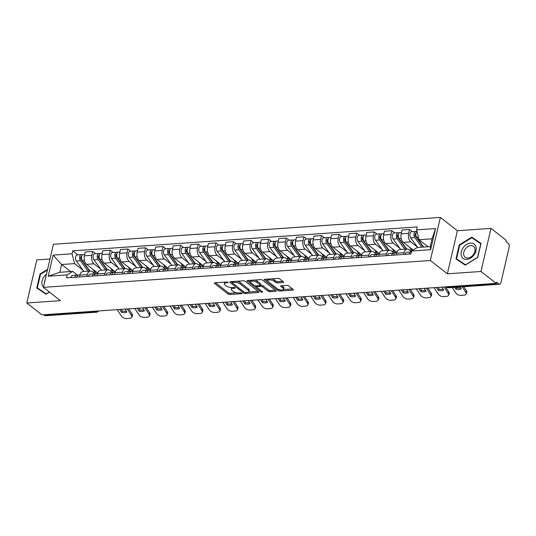 <?xml version="1.0" encoding="UTF-8"?>
<svg xmlns="http://www.w3.org/2000/svg" width="536" height="536" viewBox="0 0 536 536"><rect width="100%" height="100%" fill="white"/><g stroke="black" fill="none" stroke-linecap="round" stroke-linejoin="round"><path stroke-width="0.8" d="M227.954 282.325A0.958 0.362 -166.9 0 0 226.654 281.97L214.889 282.787A1.367 0.516 -166.9 0 0 214.306 283.062A1.367 0.516 -166.9 0 0 214.534 283.45L228.014 293.996A1.367 0.516 -166.9 0 0 229.87 294.505L241.636 293.688A0.958 0.362 -166.9 0 0 242.044 293.494A0.958 0.362 -166.9 0 0 241.89 293.226A0.958 0.362 -166.9 0 0 240.59 292.87L239.063 292.971A4.375 1.655 -166.9 0 1 233.126 291.343L232.001 290.465A4.375 1.655 -166.9 0 1 231.284 289.226A4.375 1.655 -166.9 0 1 233.147 288.341L234.674 288.241A0.958 0.362 -166.9 0 0 235.076 288.046A0.958 0.362 -166.9 0 0 234.922 287.772A0.958 0.362 -166.9 0 0 233.622 287.417L232.101 287.524A4.375 1.655 -166.9 0 1 226.159 285.896L225.04 285.018A4.375 1.655 -166.9 0 1 224.316 283.779A4.375 1.655 -166.9 0 1 226.185 282.894L227.706 282.787A0.958 0.362 -166.9 0 0 228.115 282.599A0.958 0.362 -166.9 0 0 227.954 282.325M283.122 282.546A1.367 0.516 -166.9 0 0 283.705 282.271A1.367 0.516 -166.9 0 0 283.484 281.882L279.698 278.928A1.367 0.516 -166.9 0 0 277.842 278.419L264.777 279.323A1.367 0.516 -166.9 0 0 264.194 279.598A1.367 0.516 -166.9 0 0 264.416 279.986L277.903 290.532A1.367 0.516 -166.9 0 0 279.759 291.041L292.824 290.137A1.367 0.516 -166.9 0 0 293.406 289.862A1.367 0.516 -166.9 0 0 293.179 289.474L288.609 285.896A1.367 0.516 -166.9 0 0 286.753 285.393L281.166 285.775A1.367 0.516 -166.9 0 0 280.583 286.057A1.367 0.516 -166.9 0 0 280.804 286.438L283.068 288.214A3.658 1.38 -166.9 0 1 283.671 289.246A3.658 1.38 -166.9 0 1 281.005 289.963A3.658 1.38 -166.9 0 1 277.146 288.623L268.268 281.681A3.658 1.38 -166.9 0 1 267.672 280.65A3.658 1.38 -166.9 0 1 270.338 279.933A3.658 1.38 -166.9 0 1 274.197 281.273L275.671 282.425A1.367 0.516 -166.9 0 0 277.534 282.934L283.122 282.546L283.31 281.748M430.341 260.503L447.359 273.816L480.973 271.477L496.162 283.356L41.982 314.88L26.8 303.001L60.421 300.663L43.403 287.356L430.341 260.503L440.364 217.415L53.426 244.269L43.403 287.356M245.26 281.313A1.367 0.516 -166.9 0 0 243.404 280.81L230.339 281.715A1.367 0.516 -166.9 0 0 229.756 281.99A1.367 0.516 -166.9 0 0 229.978 282.378L243.465 292.924A1.367 0.516 -166.9 0 0 245.321 293.433L258.385 292.529A1.367 0.516 -166.9 0 0 258.968 292.247A1.367 0.516 -166.9 0 0 258.741 291.865L245.26 281.313M247.558 280.522L260.623 279.611A1.367 0.516 -166.9 0 1 262.479 280.12L275.96 290.666A1.367 0.516 -166.9 0 1 276.187 291.055A1.367 0.516 -166.9 0 1 275.605 291.329L270.01 291.718A1.367 0.516 -166.9 0 1 268.154 291.209L262.687 286.934A1.367 0.516 -166.9 0 0 260.831 286.425L257.119 286.68A1.367 0.516 -166.9 0 0 256.536 286.954A1.367 0.516 -166.9 0 0 256.764 287.343L262.459 291.798A0.958 0.362 -166.9 0 1 262.613 292.066A0.958 0.362 -166.9 0 1 261.916 292.254A0.958 0.362 -166.9 0 1 260.905 291.906L247.197 281.179A1.367 0.516 -166.9 0 1 246.975 280.797A1.367 0.516 -166.9 0 1 247.558 280.522M480.973 271.477L491.003 228.396L506.185 240.275L505.89 241.528L508.255 243.378A2.787 1.628 86 0 1 509.2 247.083L500.925 282.633A2.787 1.628 86 0 1 499.592 284.221L448.491 287.765A2.787 1.628 -94 0 1 447.714 287.497L498.815 283.953A2.787 1.628 86 0 0 499.592 284.221M50.002 258.995L36.823 259.913L26.8 303.001M491.003 228.396L457.382 230.728L440.364 217.415M496.162 283.356L496.45 282.103L498.815 283.953M94.832 311.208L95.743 311.925A2.787 1.628 -94 0 0 96.52 312.193L45.419 315.738A2.787 1.628 -94 0 1 44.642 315.47L95.743 311.925A2.787 2.003 -52 0 0 97.572 311.021M43.731 314.753L44.642 315.47M86.919 276.422L87.335 274.64A6.405 3.739 -94 0 1 90.403 270.995L82.959 271.511A6.405 3.739 86 0 0 79.891 275.156L79.475 276.938M100.634 269.012L94.001 263.819A6.405 3.739 -94 0 1 91.837 255.297L84.393 255.813A6.405 3.739 86 0 0 86.557 264.335L97.74 273.079M84.393 255.813L85.284 251.98L92.728 251.464L95.529 253.655M90.403 270.995A6.405 3.739 -94 0 1 92.192 271.605L95.361 274.084M91.837 255.297L92.728 251.464M104.52 275.203L104.935 273.42A6.405 3.739 -94 0 1 107.997 269.776L100.554 270.291A6.405 3.739 86 0 0 97.492 273.936L97.076 275.718M113.13 252.436L110.329 250.245L102.879 250.761L101.987 254.593A6.405 3.739 86 0 0 104.158 263.116L115.334 271.859M107.997 269.776A6.405 3.739 -94 0 1 109.786 270.385L112.955 272.864M118.235 267.786L111.602 262.6A6.405 3.739 -94 0 1 109.438 254.077L110.329 250.245M122.114 273.983L122.53 272.201A6.405 3.739 -94 0 1 125.598 268.549L118.154 269.065A6.405 3.739 86 0 0 115.086 272.717L114.671 274.499M130.73 251.216L127.923 249.019L120.479 249.542L119.588 253.367A6.405 3.739 86 0 0 121.752 261.896L132.935 270.64M125.598 268.549A6.405 3.739 -94 0 1 127.387 269.166L130.556 271.645M135.836 266.566L129.203 261.38A6.405 3.739 -94 0 1 127.032 252.851L127.923 249.019M139.715 272.757L140.131 270.975A6.405 3.739 -94 0 1 143.199 267.33L135.749 267.846A6.405 3.739 86 0 0 132.687 271.491L132.271 273.28M148.325 249.99L145.524 247.8L138.08 248.315L137.189 252.148A6.405 3.739 86 0 0 139.353 260.67L150.529 269.42M143.199 267.33A6.405 3.739 -94 0 1 144.988 267.946L148.157 270.425M153.43 265.347L146.797 260.154A6.405 3.739 -94 0 1 144.633 251.632L145.524 247.8M157.316 271.538L157.731 269.755A6.405 3.739 -94 0 1 160.793 266.111L153.35 266.627A6.405 3.739 86 0 0 150.281 270.271L149.866 272.054M165.925 248.771L163.125 246.58L155.674 247.096L154.783 250.928A6.405 3.739 86 0 0 156.948 259.451L168.13 268.194M160.793 266.111A6.405 3.739 -94 0 1 162.582 266.72L165.751 269.199M171.031 264.127L164.398 258.935A6.405 3.739 -94 0 1 162.234 250.413L163.125 246.58M174.91 270.318L175.326 268.536A6.405 3.739 -94 0 1 178.394 264.885L170.951 265.407A6.405 3.739 86 0 0 167.882 269.052L167.466 270.834M183.526 247.552L180.719 245.361L173.275 245.877L172.384 249.709A6.405 3.739 86 0 0 174.548 258.231L185.731 266.975M178.394 264.885A6.405 3.739 -94 0 1 180.183 265.501L183.352 267.98M188.632 262.901L181.992 257.716A6.405 3.739 -94 0 1 179.828 249.186L180.719 245.361M192.511 269.099L192.927 267.31A6.405 3.739 -94 0 1 195.995 263.665L188.545 264.181A6.405 3.739 86 0 0 185.483 267.833L185.067 269.615M201.121 246.332L198.32 244.135L190.876 244.65L189.985 248.483A6.405 3.739 86 0 0 192.149 257.012L203.325 265.755M195.995 263.665A6.405 3.739 -94 0 1 197.784 264.281L200.946 266.76M206.226 261.682L199.593 256.489A6.405 3.739 -94 0 1 197.429 247.967L198.32 244.135M210.112 267.873L210.527 266.091A6.405 3.739 -94 0 1 213.589 262.446L206.146 262.962A6.405 3.739 86 0 0 203.077 266.606L202.662 268.389M218.721 245.106L215.914 242.915L208.47 243.431L207.579 247.264A6.405 3.739 86 0 0 209.744 255.786L220.926 264.536M213.589 262.446A6.405 3.739 -94 0 1 215.378 263.062L218.547 265.534M223.827 260.463L217.194 255.27A6.405 3.739 -94 0 1 215.023 246.748L215.914 242.915M227.706 266.653L228.122 264.871A6.405 3.739 -94 0 1 231.19 261.226L223.746 261.742A6.405 3.739 86 0 0 220.678 265.387L220.263 267.169M236.316 243.887L233.515 241.696L226.071 242.212L225.18 246.044A6.405 3.739 86 0 0 227.344 254.567L238.527 263.31M231.19 261.226A6.405 3.739 -94 0 1 232.979 261.836L236.148 264.315M241.421 259.236L234.788 254.051A6.405 3.739 -94 0 1 232.624 245.528L233.515 241.696M245.307 265.434L245.723 263.652A6.405 3.739 -94 0 1 248.784 260L241.341 260.516A6.405 3.739 86 0 0 238.279 264.168L237.863 265.95M253.917 242.667L251.116 240.47L243.666 240.992L242.775 244.818A6.405 3.739 86 0 0 244.945 253.347L256.121 262.091M248.784 260A6.405 3.739 -94 0 1 250.573 260.617L253.742 263.096M259.022 258.017L252.389 252.831A6.405 3.739 -94 0 1 250.225 244.302L251.116 240.47M262.901 264.208L263.317 262.426A6.405 3.739 -94 0 1 266.385 258.781L258.942 259.297A6.405 3.739 86 0 0 255.873 262.942L255.458 264.73M271.518 241.441L268.71 239.25L261.267 239.766L260.375 243.599A6.405 3.739 86 0 0 262.54 252.121L273.722 260.871M266.385 258.781A6.405 3.739 -94 0 1 268.174 259.397L271.343 261.876M276.623 256.798L269.99 251.605A6.405 3.739 -94 0 1 267.819 243.083L268.71 239.25M280.502 262.988L280.918 261.206A6.405 3.739 -94 0 1 283.986 257.561L276.536 258.077A6.405 3.739 86 0 0 273.474 261.722L273.059 263.504M289.112 240.222L286.311 238.031L278.867 238.547L277.976 242.379A6.405 3.739 86 0 0 280.14 250.902L291.316 259.645M283.986 257.561A6.405 3.739 -94 0 1 285.775 258.171L288.944 260.65M294.217 255.578L287.584 250.386A6.405 3.739 -94 0 1 285.42 241.863L286.311 238.031M298.103 261.769L298.519 259.987A6.405 3.739 -94 0 1 301.58 256.335L294.137 256.858A6.405 3.739 86 0 0 291.068 260.503L290.653 262.285M306.713 239.002L303.912 236.811L296.462 237.327L295.57 241.16A6.405 3.739 86 0 0 297.735 249.682L308.917 258.426M301.58 256.335A6.405 3.739 -94 0 1 303.369 256.952L306.538 259.431M311.818 254.352L305.185 249.166A6.405 3.739 -94 0 1 303.021 240.637L303.912 236.811M315.697 260.55L316.113 258.761A6.405 3.739 -94 0 1 319.181 255.116L311.738 255.632A6.405 3.739 86 0 0 308.669 259.283L308.254 261.065M324.314 237.783L321.506 235.585L314.062 236.101L313.171 239.934A6.405 3.739 86 0 0 315.336 248.463L326.518 257.206M319.181 255.116A6.405 3.739 -94 0 1 320.97 255.732L324.139 258.211M329.419 253.133L322.779 247.94A6.405 3.739 -94 0 1 320.615 239.418L321.506 235.585M333.298 259.324L333.714 257.541A6.405 3.739 -94 0 1 336.782 253.897L329.332 254.412A6.405 3.739 86 0 0 326.27 258.057L325.855 259.839M341.908 236.557L339.107 234.366L331.663 234.882L330.772 238.714A6.405 3.739 86 0 0 332.936 247.237L344.112 255.987M336.782 253.897A6.405 3.739 -94 0 1 338.571 254.513L341.734 256.992M347.013 251.913L340.38 246.721A6.405 3.739 -94 0 1 338.216 238.198L339.107 234.366M350.899 258.104L351.315 256.322A6.405 3.739 -94 0 1 354.376 252.677L346.933 253.193A6.405 3.739 86 0 0 343.864 256.838L343.449 258.62M359.509 235.338L356.708 233.147L349.258 233.663L348.367 237.495A6.405 3.739 86 0 0 350.531 246.017L361.713 254.761M354.376 252.677A6.405 3.739 -94 0 1 356.165 253.287L359.334 255.766M364.614 250.687L357.981 245.501A6.405 3.739 -94 0 1 355.81 236.979L356.708 233.147M368.493 256.885L368.909 255.103A6.405 3.739 -94 0 1 371.977 251.451L364.534 251.967A6.405 3.739 86 0 0 361.465 255.618L361.05 257.401M377.103 234.118L374.302 231.927L366.858 232.443L365.967 236.269A6.405 3.739 86 0 0 368.132 244.798L379.314 253.541M371.977 251.451A6.405 3.739 -94 0 1 373.766 252.067L376.935 254.546M382.208 249.468L375.575 244.282A6.405 3.739 -94 0 1 373.411 235.753L374.302 231.927M386.094 255.665L386.51 253.876A6.405 3.739 -94 0 1 389.572 250.232L382.128 250.748A6.405 3.739 86 0 0 379.066 254.392L378.651 256.181M394.704 232.892L391.903 230.701L384.453 231.217L383.562 235.049A6.405 3.739 86 0 0 385.732 243.572L396.908 252.322M389.572 250.232A6.405 3.739 -94 0 1 391.36 250.848L394.53 253.327M399.809 248.248L393.176 243.056A6.405 3.739 -94 0 1 391.012 234.534L391.903 230.701M403.688 254.439L404.104 252.657A6.405 3.739 -94 0 1 407.172 249.012L399.729 249.528A6.405 3.739 86 0 0 396.66 253.173L396.245 254.955M412.305 231.673L409.497 229.482L402.054 229.998L401.163 233.83A6.405 3.739 86 0 0 403.327 242.352L413.176 250.057M407.172 249.012A6.405 3.739 -94 0 1 408.961 249.622L411.534 251.639M417.41 247.029L410.777 241.837A6.405 3.739 -94 0 1 408.606 233.314L409.497 229.482M83.04 270.231L74.571 263.612L61.6 264.509L59.784 272.295L72.762 271.397L77.76 275.31M70.598 271.544L61.6 264.509L53.124 255.103L72.079 253.789L74.571 263.612M72.762 271.397L67.168 274.888L48.213 276.208L53.124 255.103M416.599 229.877L435.554 228.564L430.643 249.669L411.688 250.982L417.283 247.485L430.254 246.587L432.07 238.801L419.098 239.699L416.599 229.877L417.289 226.929L72.762 250.835L72.079 253.789M67.168 274.888L66.477 277.842L411.005 253.937L411.688 250.982M47.597 269.313L40.039 273.997L36.783 287.993L46.042 294.237L49.48 292.107M447.359 273.816L457.382 230.728M481.013 243.398L471.76 237.153L459.245 244.905L455.989 258.901L465.241 265.146L477.757 257.394L481.013 243.398M419.098 239.699L428.09 246.741M77.934 254.881L72.762 250.835M48.213 276.208L59.784 272.295M430.254 246.587L430.643 249.669M432.07 238.801L435.554 228.564M40.475 274.338L40.039 273.997M480.946 243.692L474.829 239.746M474.963 239.659L471.76 237.153M459.68 245.247L459.245 244.905M224.912 282.09A4.375 1.655 -166.9 0 0 224.611 282.526L224.316 283.779M231.88 287.537A4.375 1.655 -166.9 0 0 231.579 287.973L231.284 289.226M215.526 282.74L228.309 292.736A1.367 0.516 -166.9 0 0 230.165 293.246L236.698 292.797M248.657 291.966L258.044 291.316M230.976 281.668L232.202 282.626A0.958 0.362 -166.9 0 0 232.356 282.914L244.188 292.174A0.958 0.362 -166.9 0 0 245.488 292.529L247.096 292.415A4.375 1.655 -166.9 0 0 248.959 291.53A4.375 1.655 -166.9 0 0 248.242 290.298L240.148 283.966A4.375 1.655 -166.9 0 0 234.212 282.338L232.604 282.452A0.958 0.362 -166.9 0 0 232.195 282.646L232.45 281.567M248.959 291.53L249.253 290.278A4.375 1.655 -166.9 0 0 248.53 289.038L248.242 290.298M236.872 281.259A4.375 1.655 -166.9 0 1 240.443 282.713L248.53 289.038M275.263 290.117L270.305 290.465L270.01 291.718M260.389 285.219L261.126 285.165A1.367 0.516 -166.9 0 1 262.982 285.675L268.449 289.956A1.367 0.516 -166.9 0 0 270.305 290.465M256.536 287.001L254.835 285.668M250.573 282.338L248.195 280.475M257.012 282.492A3.658 1.38 -166.9 0 0 253.153 281.152A3.658 1.38 -166.9 0 0 250.493 281.869A3.658 1.38 -166.9 0 0 251.089 282.908L254.218 285.353A1.367 0.516 -166.9 0 0 256.074 285.862L259.786 285.601A1.367 0.516 -166.9 0 0 260.369 285.326A1.367 0.516 -166.9 0 0 260.141 284.938L257.012 282.492L257.307 281.239A3.658 1.38 -166.9 0 0 254.412 280.047M251.002 280.281A3.658 1.38 -166.9 0 0 250.781 280.616L250.493 281.869M260.369 285.326L260.657 284.073A1.367 0.516 -166.9 0 0 260.436 283.685L260.141 284.938M257.307 281.239L260.436 283.685M271.705 278.841A3.658 1.38 -166.9 0 1 274.486 280.013L275.966 281.172A1.367 0.516 -166.9 0 0 277.822 281.681L282.78 281.333M268.141 279.089A3.658 1.38 -166.9 0 0 267.966 279.39L267.672 280.65M283.671 289.246L283.966 287.993A3.658 1.38 -166.9 0 0 283.363 286.954L283.068 288.214M281.802 285.735L283.363 286.954M283.49 289.547L292.482 288.924M278.05 289.165L278.191 289.279A1.367 0.516 -166.9 0 0 279.913 289.788M265.414 279.283L267.752 281.112M96.869 273.708A8.355 4.878 -94 0 1 94.845 271.966L92.916 269.313M89.901 271.028L82.33 260.617A3.484 2.037 -94 0 1 81.559 256.838A3.484 2.037 -94 0 1 83.294 254.506L84.722 254.406M82.021 260.107L80.976 259.29M89.525 271.055A6.546 3.826 -94 0 1 89.499 271.008L81.037 259.377A1.668 0.978 -94 0 1 80.668 257.568A1.668 0.978 -94 0 1 81.499 256.442A1.668 0.978 -94 0 1 81.633 256.449M87.984 271.162L80.407 260.751A3.484 2.037 -94 0 1 79.643 256.972A3.484 2.037 -94 0 1 81.378 254.64A3.484 2.037 -94 0 1 82.35 254.975L82.377 254.969M83.918 271.444L76.347 261.032A3.484 2.037 -94 0 1 75.583 257.253A3.484 2.037 -94 0 1 77.311 254.922L81.378 254.64M124.982 309.118L126.898 312.046A8.636 5.065 27.4 0 1 121.598 312.414L122.275 311.115L121.143 309.386M119.682 309.486L121.598 312.414M126.349 311.202A8.636 5.065 27.4 0 1 122.275 311.115M128.7 308.857L132.017 313.929A4.181 2.452 27.4 0 1 132.345 316.086L131.668 317.386A4.181 2.452 -152.6 0 0 131.34 315.228L132.017 313.929M117.203 309.654L121.304 315.925A4.181 2.452 -152.6 0 0 126.576 318.585L129.853 318.357A4.181 2.452 -152.6 0 0 131.668 317.386M127.24 308.957L131.34 315.228M76.869 276.924A1.668 0.978 86 0 0 76.735 276.918A1.668 0.978 86 0 0 76.279 277.159M77.7 275.363L77.057 275.169A3.484 2.037 86 0 0 76.608 275.115A3.484 2.037 86 0 0 74.913 277.259M76.608 275.115L72.548 275.397A3.484 2.037 86 0 0 70.846 277.541M79.958 274.881L78.531 274.981A3.484 2.037 86 0 0 76.829 277.125M114.469 272.489A8.355 4.878 -94 0 1 112.446 270.747L110.516 268.087M107.495 269.809L99.924 259.397A3.484 2.037 -94 0 1 99.16 255.618A3.484 2.037 -94 0 1 100.889 253.287L102.316 253.186M99.616 258.881L98.577 258.071M107.126 269.836A6.546 3.826 -94 0 1 107.093 269.789L98.637 258.158A1.668 0.978 -94 0 1 98.269 256.342A1.668 0.978 -94 0 1 99.1 255.223A1.668 0.978 -94 0 1 99.234 255.23M105.579 269.943L98.008 259.531A3.484 2.037 -94 0 1 97.237 255.752A3.484 2.037 -94 0 1 98.972 253.421A3.484 2.037 -94 0 1 99.944 253.749L99.977 253.749M101.518 270.224L93.947 259.813A3.484 2.037 -94 0 1 93.177 256.034A3.484 2.037 -94 0 1 94.912 253.702L98.972 253.421M132.07 271.263A8.355 4.878 -94 0 1 130.047 269.521L128.111 266.868M125.096 268.583L117.525 258.178A3.484 2.037 -94 0 1 116.754 254.392A3.484 2.037 -94 0 1 118.49 252.061L119.917 251.967M117.216 257.662L116.171 256.845M124.727 268.61A6.546 3.826 -94 0 1 124.694 268.57L116.232 256.938A1.668 0.978 -94 0 1 115.863 255.123A1.668 0.978 -94 0 1 116.701 254.004A1.668 0.978 -94 0 1 116.835 254.01M123.18 268.717L115.609 258.305A3.484 2.037 -94 0 1 114.838 254.526A3.484 2.037 -94 0 1 116.573 252.195A3.484 2.037 -94 0 1 117.545 252.53L117.572 252.53M119.119 268.998L111.548 258.587A3.484 2.037 -94 0 1 110.778 254.808A3.484 2.037 -94 0 1 112.513 252.476L116.573 252.195M149.665 270.044A8.355 4.878 -94 0 1 147.641 268.302L145.712 265.648M142.697 267.364L135.126 256.952A3.484 2.037 -94 0 1 134.355 253.173A3.484 2.037 -94 0 1 136.09 250.841L137.511 250.741M134.817 256.442L133.772 255.625M142.321 267.39A6.546 3.826 -94 0 1 142.295 267.343L133.833 255.712A1.668 0.978 -94 0 1 133.464 253.903A1.668 0.978 -94 0 1 134.295 252.784A1.668 0.978 -94 0 1 134.429 252.791M140.774 267.498L133.203 257.086A3.484 2.037 -94 0 1 132.439 253.307A3.484 2.037 -94 0 1 134.168 250.975A3.484 2.037 -94 0 1 135.146 251.31L135.173 251.31M136.714 267.779L129.143 257.367A3.484 2.037 -94 0 1 128.372 253.588A3.484 2.037 -94 0 1 130.107 251.257L134.168 250.975M46.458 274.224A9.052 6.506 -52 0 0 42.15 284.884A9.052 6.506 -52 0 0 43.456 287.122M46.163 294.163L37.326 287.872L40.481 274.311L47.436 270.003M49.366 292.02L46.297 293.922L37.326 287.872M45.218 279.551A6.854 4.925 -52 0 0 44.414 283.001M461.355 255.793A9.052 6.506 -52 0 0 470.675 258.084A9.052 6.506 -52 0 0 475.955 246.748A9.052 6.506 -52 0 0 466.635 244.456A9.052 6.506 -52 0 0 461.355 255.793M463.821 255.237A6.854 4.925 -52 0 0 465.127 257.213A6.854 4.925 -52 0 0 472.129 256.027A6.854 4.925 -52 0 0 474.876 248.389A6.854 4.925 -52 0 0 473.576 246.413A6.854 4.925 -52 0 0 466.568 247.599A6.854 4.925 -52 0 0 463.821 255.237M465.369 265.072L456.531 258.781L459.687 245.22L471.807 237.709L480.779 243.759L477.623 257.32L465.496 264.831L456.531 258.781M142.583 307.899L144.499 310.826A8.636 5.065 27.4 0 1 139.199 311.195L139.869 309.888L138.744 308.16M137.283 308.26L139.199 311.195M143.95 309.982A8.636 5.065 27.4 0 1 139.869 309.888M146.301 307.637L149.618 312.702A4.181 2.452 27.4 0 1 149.939 314.86L149.263 316.166A4.181 2.452 -152.6 0 0 148.941 314.009L149.618 312.702M134.797 308.435L138.898 314.706A4.181 2.452 -152.6 0 0 144.177 317.366L147.447 317.138A4.181 2.452 -152.6 0 0 149.263 316.166M144.841 307.738L148.941 314.009M94.47 275.705A1.668 0.978 86 0 0 94.336 275.698A1.668 0.978 86 0 0 93.88 275.94M95.301 274.137L94.651 273.943A3.484 2.037 86 0 0 94.209 273.896A3.484 2.037 86 0 0 92.507 276.033M94.209 273.896L90.149 274.177A3.484 2.037 86 0 0 88.447 276.315M97.559 273.661L96.125 273.762A3.484 2.037 86 0 0 94.423 275.906M160.184 306.672L162.1 309.6A8.636 5.065 27.4 0 1 156.793 309.969L157.47 308.669L156.338 306.94M154.877 307.041L156.793 309.969M161.544 308.763A8.636 5.065 27.4 0 1 157.47 308.669M163.895 306.418L167.212 311.483A4.181 2.452 27.4 0 1 167.54 313.64L166.864 314.947A4.181 2.452 -152.6 0 0 166.535 312.79L167.212 311.483M152.398 307.215L156.499 313.486A4.181 2.452 -152.6 0 0 161.778 316.14L165.048 315.912A4.181 2.452 -152.6 0 0 166.864 314.947M162.435 306.518L166.535 312.79M111.723 274.533L112.064 274.506A1.668 0.978 86 0 0 111.93 274.479A1.668 0.978 86 0 0 111.475 274.72M112.895 272.918L112.252 272.724A3.484 2.037 86 0 0 111.81 272.67A3.484 2.037 86 0 0 110.108 274.814M111.81 272.67L107.749 272.951A3.484 2.037 86 0 0 106.048 275.095M115.153 272.442L113.726 272.536A3.484 2.037 86 0 0 112.024 274.68M177.778 305.453L179.694 308.381A8.636 5.065 27.4 0 1 174.394 308.749L175.071 307.45L173.939 305.721M172.478 305.822L174.394 308.749M179.145 307.543A8.636 5.065 27.4 0 1 175.071 307.45M181.496 305.198L184.813 310.264A4.181 2.452 27.4 0 1 185.134 312.421L184.464 313.721A4.181 2.452 -152.6 0 0 184.136 311.563L184.813 310.264M169.992 305.996L174.1 312.26A4.181 2.452 -152.6 0 0 179.372 314.92L182.642 314.692A4.181 2.452 -152.6 0 0 184.464 313.721M180.036 305.299L184.136 311.563M129.665 273.266A1.668 0.978 86 0 0 129.531 273.26A1.668 0.978 86 0 0 129.076 273.501M130.496 271.698L129.853 271.504A3.484 2.037 86 0 0 129.404 271.45A3.484 2.037 86 0 0 127.702 273.595M129.404 271.45L125.344 271.732A3.484 2.037 86 0 0 123.642 273.876M132.754 271.216L131.327 271.317A3.484 2.037 86 0 0 129.625 273.461M167.266 268.824A8.355 4.878 -94 0 1 165.242 267.082L163.312 264.429M160.291 266.144L152.72 255.732A3.484 2.037 -94 0 1 151.949 251.954A3.484 2.037 -94 0 1 153.685 249.622L155.112 249.521M152.412 255.223L151.373 254.406M159.922 266.171A6.546 3.826 -94 0 1 159.889 266.124L151.433 254.493A1.668 0.978 -94 0 1 151.065 252.677A1.668 0.978 -94 0 1 151.896 251.558A1.668 0.978 -94 0 1 152.03 251.565M158.375 266.278L150.804 255.866A3.484 2.037 -94 0 1 150.033 252.088A3.484 2.037 -94 0 1 151.768 249.756A3.484 2.037 -94 0 1 152.74 250.091L152.773 250.084M154.314 266.56L146.743 256.148A3.484 2.037 -94 0 1 145.973 252.369A3.484 2.037 -94 0 1 147.708 250.037L151.768 249.756M184.86 267.605A8.355 4.878 -94 0 1 182.836 265.863L180.907 263.203M177.892 264.925L170.321 254.513A3.484 2.037 -94 0 1 169.55 250.734A3.484 2.037 -94 0 1 171.286 248.403L172.713 248.302M170.013 253.997L168.967 253.186M177.523 264.945A6.546 3.826 -94 0 1 177.49 264.905L169.028 253.273A1.668 0.978 -94 0 1 168.659 251.458A1.668 0.978 -94 0 1 169.49 250.339A1.668 0.978 -94 0 1 169.624 250.345M175.975 265.059L168.405 254.647A3.484 2.037 -94 0 1 167.634 250.868A3.484 2.037 -94 0 1 169.369 248.53A3.484 2.037 -94 0 1 170.341 248.865L170.368 248.865M171.915 265.34L164.338 254.928A3.484 2.037 -94 0 1 163.574 251.15A3.484 2.037 -94 0 1 165.309 248.818L169.369 248.53M195.379 304.234L197.295 307.161A8.636 5.065 27.4 0 1 191.989 307.53L192.665 306.224L191.533 304.502M190.072 304.602L191.989 307.53M196.745 306.317A8.636 5.065 27.4 0 1 192.665 306.224M199.097 303.972L202.407 309.044A4.181 2.452 27.4 0 1 202.735 311.202L202.059 312.501A4.181 2.452 -152.6 0 0 201.737 310.344L202.407 309.044M187.593 304.77L191.694 311.041A4.181 2.452 -152.6 0 0 196.973 313.701L200.243 313.473A4.181 2.452 -152.6 0 0 202.059 312.501M197.637 304.073L201.737 310.344M146.924 272.087L147.259 272.067A1.668 0.978 86 0 0 147.132 272.033A1.668 0.978 86 0 0 146.67 272.275M148.097 270.472L147.447 270.278A3.484 2.037 86 0 0 147.005 270.231A3.484 2.037 86 0 0 145.303 272.375M147.005 270.231L142.945 270.512A3.484 2.037 86 0 0 141.243 272.656M150.355 269.997L148.921 270.097A3.484 2.037 86 0 0 147.219 272.241M212.973 303.007L214.889 305.942A8.636 5.065 27.4 0 1 209.589 306.311L210.266 305.004L209.134 303.276M207.673 303.376L209.589 306.311M214.34 305.098A8.636 5.065 27.4 0 1 210.266 305.004M216.691 302.753L220.008 307.818A4.181 2.452 27.4 0 1 220.336 309.976L219.66 311.282A4.181 2.452 -152.6 0 0 219.331 309.125L220.008 307.818M205.194 303.55L209.295 309.821A4.181 2.452 -152.6 0 0 214.568 312.481L217.844 312.254A4.181 2.452 -152.6 0 0 219.66 311.282M215.231 302.853L219.331 309.125M164.86 270.821A1.668 0.978 86 0 0 164.726 270.814A1.668 0.978 86 0 0 164.271 271.055M165.691 269.253L165.048 269.059A3.484 2.037 86 0 0 164.606 269.005A3.484 2.037 86 0 0 162.904 271.149M164.606 269.005L160.539 269.293A3.484 2.037 86 0 0 158.844 271.43M167.949 268.777L166.522 268.878A3.484 2.037 86 0 0 164.82 271.015M202.461 266.379A8.355 4.878 -94 0 1 200.437 264.637L198.508 261.983M195.493 263.699L187.915 253.287A3.484 2.037 -94 0 1 187.151 249.508A3.484 2.037 -94 0 1 188.886 247.176L190.307 247.083M187.607 252.778L186.568 251.96M195.117 263.725A6.546 3.826 -94 0 1 195.084 263.685L186.629 252.054A1.668 0.978 -94 0 1 186.26 250.238A1.668 0.978 -94 0 1 187.091 249.119A1.668 0.978 -94 0 1 187.225 249.126M193.57 263.833L185.999 253.421A3.484 2.037 -94 0 1 185.228 249.642A3.484 2.037 -94 0 1 186.964 247.31A3.484 2.037 -94 0 1 187.935 247.645L187.969 247.645M189.51 264.114L181.939 253.702A3.484 2.037 -94 0 1 181.168 249.923A3.484 2.037 -94 0 1 182.903 247.592L186.964 247.31M220.061 265.159A8.355 4.878 -94 0 1 218.038 263.417L216.102 260.764M213.087 262.479L205.516 252.067A3.484 2.037 -94 0 1 204.745 248.289A3.484 2.037 -94 0 1 206.481 245.957L207.908 245.857M205.208 251.558L204.169 250.741M212.718 262.506A6.546 3.826 -94 0 1 212.685 262.459L204.223 250.828A1.668 0.978 -94 0 1 203.854 249.019A1.668 0.978 -94 0 1 204.692 247.9A1.668 0.978 -94 0 1 204.826 247.907M211.171 262.613L203.6 252.201A3.484 2.037 -94 0 1 202.829 248.423A3.484 2.037 -94 0 1 204.564 246.091A3.484 2.037 -94 0 1 205.536 246.426L205.563 246.419M207.11 262.895L199.539 252.483A3.484 2.037 -94 0 1 198.769 248.704A3.484 2.037 -94 0 1 200.504 246.372L204.564 246.091M237.656 263.94A8.355 4.878 -94 0 1 235.632 262.198L233.703 259.538M230.688 261.26L223.117 250.848A3.484 2.037 -94 0 1 222.346 247.069A3.484 2.037 -94 0 1 224.082 244.738L225.509 244.637M222.809 250.339L221.763 249.521M230.319 261.287A6.546 3.826 -94 0 1 230.286 261.24L221.824 249.609A1.668 0.978 -94 0 1 221.455 247.793A1.668 0.978 -94 0 1 222.286 246.674A1.668 0.978 -94 0 1 222.42 246.681M228.772 261.394L221.194 250.982A3.484 2.037 -94 0 1 220.43 247.203A3.484 2.037 -94 0 1 222.165 244.872A3.484 2.037 -94 0 1 223.137 245.2L223.164 245.2M224.705 261.675L217.134 251.263A3.484 2.037 -94 0 1 216.37 247.485A3.484 2.037 -94 0 1 218.098 245.153L222.165 244.872M255.257 262.714A8.355 4.878 -94 0 1 253.233 260.972L251.304 258.319M248.282 260.04L240.711 249.629A3.484 2.037 -94 0 1 239.947 245.85A3.484 2.037 -94 0 1 241.676 243.512L243.103 243.418M240.403 249.113L239.364 248.302M247.913 260.06A6.546 3.826 -94 0 1 247.88 260.02L239.425 248.389A1.668 0.978 -94 0 1 239.056 246.573A1.668 0.978 -94 0 1 239.887 245.455A1.668 0.978 -94 0 1 240.021 245.461M246.366 260.168L238.795 249.756A3.484 2.037 -94 0 1 238.024 245.977A3.484 2.037 -94 0 1 239.76 243.645A3.484 2.037 -94 0 1 240.731 243.981L240.765 243.981M242.305 260.449L234.735 250.044A3.484 2.037 -94 0 1 233.964 246.259A3.484 2.037 -94 0 1 235.699 243.927L239.76 243.645M272.858 261.494A8.355 4.878 -94 0 1 270.834 259.752L268.898 257.099M265.883 258.814L258.312 248.403A3.484 2.037 -94 0 1 257.541 244.624A3.484 2.037 -94 0 1 259.277 242.292L260.704 242.192M258.004 247.893L256.958 247.076M265.514 258.841A6.546 3.826 -94 0 1 265.481 258.794L257.019 247.17A1.668 0.978 -94 0 1 256.65 245.354A1.668 0.978 -94 0 1 257.488 244.235A1.668 0.978 -94 0 1 257.622 244.242M263.967 258.948L256.396 248.537A3.484 2.037 -94 0 1 255.625 244.758A3.484 2.037 -94 0 1 257.36 242.426A3.484 2.037 -94 0 1 258.332 242.761L258.359 242.761M259.906 259.23L252.335 248.818A3.484 2.037 -94 0 1 251.565 245.039A3.484 2.037 -94 0 1 253.3 242.708L257.36 242.426M290.452 260.275A8.355 4.878 -94 0 1 288.428 258.533L286.499 255.88M283.484 257.595L275.913 247.183A3.484 2.037 -94 0 1 275.142 243.404A3.484 2.037 -94 0 1 276.877 241.073L278.298 240.972M275.605 246.674L274.559 245.857M283.109 257.622A6.546 3.826 -94 0 1 283.082 257.575L274.62 245.944A1.668 0.978 -94 0 1 274.251 244.128A1.668 0.978 -94 0 1 275.082 243.009A1.668 0.978 -94 0 1 275.216 243.016M281.561 257.729L273.99 247.317A3.484 2.037 -94 0 1 273.226 243.538A3.484 2.037 -94 0 1 274.955 241.207A3.484 2.037 -94 0 1 275.933 241.542L275.96 241.535M277.501 258.01L269.93 247.599A3.484 2.037 -94 0 1 269.159 243.82A3.484 2.037 -94 0 1 270.894 241.488L274.955 241.207M308.053 259.055A8.355 4.878 -94 0 1 306.029 257.314L304.1 254.654M301.078 256.375L293.507 245.964A3.484 2.037 -94 0 1 292.736 242.185A3.484 2.037 -94 0 1 294.472 239.853L295.899 239.753M293.199 245.448L292.16 244.637M300.709 256.402A6.546 3.826 -94 0 1 300.676 256.355L292.221 244.724A1.668 0.978 -94 0 1 291.852 242.909A1.668 0.978 -94 0 1 292.683 241.79A1.668 0.978 -94 0 1 292.817 241.796M299.162 256.51L291.591 246.098A3.484 2.037 -94 0 1 290.82 242.319A3.484 2.037 -94 0 1 292.555 239.987A3.484 2.037 -94 0 1 293.527 240.316L293.56 240.316M295.101 256.791L287.531 246.379A3.484 2.037 -94 0 1 286.76 242.6A3.484 2.037 -94 0 1 288.495 240.269L292.555 239.987M325.647 257.829A8.355 4.878 -94 0 1 323.623 256.087L321.694 253.434M318.679 255.149L311.108 244.738A3.484 2.037 -94 0 1 310.337 240.959A3.484 2.037 -94 0 1 312.073 238.627L313.5 238.533M310.8 244.228L309.754 243.411M318.31 255.176A6.546 3.826 -94 0 1 318.277 255.136L309.815 243.505A1.668 0.978 -94 0 1 309.446 241.689A1.668 0.978 -94 0 1 310.277 240.57A1.668 0.978 -94 0 1 310.411 240.577M316.763 255.283L309.192 244.872A3.484 2.037 -94 0 1 308.421 241.093A3.484 2.037 -94 0 1 310.156 238.761A3.484 2.037 -94 0 1 311.128 239.096L311.155 239.096M312.702 255.565L305.125 245.153A3.484 2.037 -94 0 1 304.361 241.374A3.484 2.037 -94 0 1 306.096 239.043L310.156 238.761M230.574 301.788L232.49 304.716A8.636 5.065 27.4 0 1 227.19 305.085L227.86 303.785L226.735 302.056M225.274 302.157L227.19 305.085M231.941 303.879A8.636 5.065 27.4 0 1 227.86 303.785M234.292 301.534L237.609 306.599A4.181 2.452 27.4 0 1 237.93 308.756L237.26 310.056A4.181 2.452 -152.6 0 0 236.932 307.899L237.609 306.599M222.788 302.331L226.889 308.595A4.181 2.452 -152.6 0 0 232.168 311.255L235.438 311.027A4.181 2.452 -152.6 0 0 237.26 310.056M232.832 301.634L236.932 307.899M182.461 269.601A1.668 0.978 86 0 0 182.327 269.595A1.668 0.978 86 0 0 181.871 269.836M183.292 268.034L182.642 267.839A3.484 2.037 86 0 0 182.2 267.786A3.484 2.037 86 0 0 180.498 269.93M182.2 267.786L178.14 268.067A3.484 2.037 86 0 0 176.438 270.211M185.55 267.551L184.116 267.652A3.484 2.037 86 0 0 182.421 269.796M248.175 300.569L250.091 303.497A8.636 5.065 27.4 0 1 244.785 303.865L245.461 302.565L244.329 300.837M242.868 300.937L244.785 303.865M249.535 302.652A8.636 5.065 27.4 0 1 245.461 302.565M251.887 300.307L255.203 305.379A4.181 2.452 27.4 0 1 255.531 307.537L254.855 308.837A4.181 2.452 -152.6 0 0 254.533 306.679L255.203 305.379M240.389 301.111L244.49 307.376A4.181 2.452 -152.6 0 0 249.769 310.036L253.039 309.808A4.181 2.452 -152.6 0 0 254.855 308.837M250.426 300.415L254.533 306.679M200.062 268.375A1.668 0.978 86 0 0 199.928 268.375A1.668 0.978 86 0 0 199.466 268.616M200.886 266.814L200.243 266.62A3.484 2.037 86 0 0 199.801 266.566A3.484 2.037 86 0 0 198.099 268.71M199.801 266.566L195.74 266.848A3.484 2.037 86 0 0 194.039 268.992M203.151 266.332L201.717 266.432A3.484 2.037 86 0 0 200.015 268.576M265.769 299.349L267.685 302.277A8.636 5.065 27.4 0 1 262.385 302.646L263.062 301.339L261.93 299.611M260.469 299.718L262.385 302.646M267.136 301.433A8.636 5.065 27.4 0 1 263.062 301.339M269.487 299.088L272.804 304.153A4.181 2.452 27.4 0 1 273.132 306.311L272.456 307.617A4.181 2.452 -152.6 0 0 272.127 305.46L272.804 304.153M257.99 299.885L262.091 306.156A4.181 2.452 -152.6 0 0 267.364 308.816L270.64 308.589A4.181 2.452 -152.6 0 0 272.456 307.617M268.027 299.189L272.127 305.46M217.656 267.156A1.668 0.978 86 0 0 217.522 267.149A1.668 0.978 86 0 0 217.067 267.39M218.487 265.588L217.844 265.394A3.484 2.037 86 0 0 217.395 265.347A3.484 2.037 86 0 0 215.7 267.484M217.395 265.347L213.335 265.628A3.484 2.037 86 0 0 211.633 267.772M220.745 265.112L219.318 265.213A3.484 2.037 86 0 0 217.616 267.357M283.37 298.123L285.286 301.058A8.636 5.065 27.4 0 1 279.986 301.42L280.656 300.12L279.531 298.391M278.07 298.492L279.986 301.42M284.737 300.214A8.636 5.065 27.4 0 1 280.656 300.12M287.088 297.869L290.405 302.934A4.181 2.452 27.4 0 1 290.726 305.091L290.05 306.398A4.181 2.452 -152.6 0 0 289.728 304.24L290.405 302.934M275.584 298.666L279.685 304.937A4.181 2.452 -152.6 0 0 284.964 307.59L288.234 307.369A4.181 2.452 -152.6 0 0 290.05 306.398M285.628 297.969L289.728 304.24M235.257 265.936A1.668 0.978 86 0 0 235.123 265.93A1.668 0.978 86 0 0 234.668 266.171M236.088 264.369L235.438 264.174A3.484 2.037 86 0 0 234.996 264.121A3.484 2.037 86 0 0 233.294 266.265M234.996 264.121L230.936 264.402A3.484 2.037 86 0 0 229.234 266.546M238.346 263.893L236.912 263.987A3.484 2.037 86 0 0 235.21 266.131M300.971 296.904L302.887 299.832A8.636 5.065 27.4 0 1 297.581 300.2L298.257 298.9L297.125 297.172M295.664 297.272L297.581 300.2M302.331 298.994A8.636 5.065 27.4 0 1 298.257 298.9M304.683 296.649L307.999 301.714A4.181 2.452 27.4 0 1 308.327 303.872L307.651 305.172A4.181 2.452 -152.6 0 0 307.322 303.014L307.999 301.714M293.185 297.447L297.286 303.711A4.181 2.452 -152.6 0 0 302.565 306.371L305.835 306.143A4.181 2.452 -152.6 0 0 307.651 305.172M303.222 296.75L307.322 303.014M252.851 264.717A1.668 0.978 86 0 0 252.717 264.71A1.668 0.978 86 0 0 252.262 264.952M253.682 263.149L253.039 262.955A3.484 2.037 86 0 0 252.597 262.901A3.484 2.037 86 0 0 250.895 265.045M252.597 262.901L248.537 263.183A3.484 2.037 86 0 0 246.835 265.327M255.94 262.667L254.513 262.767A3.484 2.037 86 0 0 252.811 264.911M318.565 295.684L320.481 298.612A8.636 5.065 27.4 0 1 315.181 298.981L315.858 297.674L314.726 295.952M313.265 296.053L315.181 298.981M319.932 297.768A8.636 5.065 27.4 0 1 315.858 297.674M322.283 295.423L325.6 300.495A4.181 2.452 27.4 0 1 325.922 302.652L325.252 303.952A4.181 2.452 -152.6 0 0 324.923 301.795L325.6 300.495M310.78 296.22L314.887 302.492A4.181 2.452 -152.6 0 0 320.16 305.151L323.429 304.924A4.181 2.452 -152.6 0 0 325.252 303.952M320.823 295.524L324.923 301.795M270.452 263.491A1.668 0.978 86 0 0 270.318 263.484A1.668 0.978 86 0 0 269.863 263.725M271.283 261.93L270.64 261.729A3.484 2.037 86 0 0 270.191 261.682A3.484 2.037 86 0 0 268.489 263.826M270.191 261.682L266.131 261.963A3.484 2.037 86 0 0 264.429 264.107M273.541 261.447L272.114 261.548A3.484 2.037 86 0 0 270.412 263.692M336.166 294.458L338.082 297.393A8.636 5.065 27.4 0 1 332.776 297.761L333.452 296.455L332.32 294.726M330.859 294.827L332.776 297.761M337.533 296.549A8.636 5.065 27.4 0 1 333.452 296.455M339.884 294.204L343.194 299.269A4.181 2.452 27.4 0 1 343.522 301.426L342.846 302.733A4.181 2.452 -152.6 0 0 342.524 300.575L343.194 299.269M328.38 295.001L332.481 301.272A4.181 2.452 -152.6 0 0 337.76 303.932L341.03 303.704A4.181 2.452 -152.6 0 0 342.846 302.733M338.424 294.304L342.524 300.575M288.053 262.272A1.668 0.978 86 0 0 287.919 262.265A1.668 0.978 86 0 0 287.457 262.506M288.884 260.704L288.234 260.509A3.484 2.037 86 0 0 287.792 260.456A3.484 2.037 86 0 0 286.09 262.6M287.792 260.456L283.732 260.744A3.484 2.037 86 0 0 282.03 262.881M291.142 260.228L289.708 260.329A3.484 2.037 86 0 0 288.006 262.466M353.76 293.239L355.676 296.167A8.636 5.065 27.4 0 1 350.377 296.535L351.053 295.236L349.921 293.507M348.46 293.607L350.377 296.535M355.127 295.329A8.636 5.065 27.4 0 1 351.053 295.236M357.478 292.984L360.795 298.05A4.181 2.452 27.4 0 1 361.123 300.207L360.447 301.513A4.181 2.452 -152.6 0 0 360.118 299.356L360.795 298.05M345.981 293.782L350.082 300.046A4.181 2.452 -152.6 0 0 355.355 302.706L358.631 302.478A4.181 2.452 -152.6 0 0 360.447 301.513M356.018 293.085L360.118 299.356M305.306 261.099L305.641 261.072A1.668 0.978 86 0 0 305.513 261.045A1.668 0.978 86 0 0 305.058 261.287M306.478 259.484L305.835 259.29A3.484 2.037 86 0 0 305.393 259.236A3.484 2.037 86 0 0 303.691 261.38M305.393 259.236L301.326 259.518A3.484 2.037 86 0 0 299.631 261.662M308.736 259.009L307.309 259.102A3.484 2.037 86 0 0 305.607 261.246M343.248 256.61A8.355 4.878 -94 0 1 341.224 254.868L339.295 252.215M336.28 253.93L328.702 243.518A3.484 2.037 -94 0 1 327.938 239.739A3.484 2.037 -94 0 1 329.674 237.408L331.094 237.307M328.394 243.009L327.355 242.192M335.905 253.957A6.546 3.826 -94 0 1 335.871 253.91L327.416 242.279A1.668 0.978 -94 0 1 327.047 240.47A1.668 0.978 -94 0 1 327.878 239.351A1.668 0.978 -94 0 1 328.012 239.358M334.357 254.064L326.786 243.652A3.484 2.037 -94 0 1 326.015 239.873A3.484 2.037 -94 0 1 327.751 237.542A3.484 2.037 -94 0 1 328.722 237.877L328.756 237.87M330.297 254.345L322.726 243.934A3.484 2.037 -94 0 1 321.955 240.155A3.484 2.037 -94 0 1 323.69 237.823L327.751 237.542M360.849 255.391A8.355 4.878 -94 0 1 358.825 253.649L356.889 250.989M353.874 252.711L346.303 242.299A3.484 2.037 -94 0 1 345.532 238.52A3.484 2.037 -94 0 1 347.268 236.188L348.695 236.088M345.995 241.79L344.956 240.972M353.505 252.737A6.546 3.826 -94 0 1 353.472 252.69L345.01 241.059A1.668 0.978 -94 0 1 344.641 239.244A1.668 0.978 -94 0 1 345.479 238.125A1.668 0.978 -94 0 1 345.613 238.131M351.958 252.845L344.387 242.433A3.484 2.037 -94 0 1 343.616 238.654A3.484 2.037 -94 0 1 345.352 236.322A3.484 2.037 -94 0 1 346.323 236.651L346.35 236.651M347.898 253.126L340.327 242.714A3.484 2.037 -94 0 1 339.556 238.935A3.484 2.037 -94 0 1 341.291 236.604L345.352 236.322M378.443 254.171A8.355 4.878 -94 0 1 376.419 252.429L374.49 249.769M371.475 251.491L363.904 241.079A3.484 2.037 -94 0 1 363.133 237.301A3.484 2.037 -94 0 1 364.869 234.969L366.296 234.869M363.596 240.564L362.55 239.753M371.106 251.511A6.546 3.826 -94 0 1 371.073 251.471L362.611 239.84A1.668 0.978 -94 0 1 362.242 238.024A1.668 0.978 -94 0 1 363.073 236.905A1.668 0.978 -94 0 1 363.207 236.912M369.559 251.619L361.981 241.207A3.484 2.037 -94 0 1 361.217 237.428A3.484 2.037 -94 0 1 362.952 235.096A3.484 2.037 -94 0 1 363.924 235.431L363.951 235.431M365.492 251.907L357.921 241.495A3.484 2.037 -94 0 1 357.157 237.716A3.484 2.037 -94 0 1 358.885 235.378L362.952 235.096M396.044 252.945A8.355 4.878 -94 0 1 394.02 251.203L392.091 248.55M389.069 250.265L381.498 239.853A3.484 2.037 -94 0 1 380.734 236.075A3.484 2.037 -94 0 1 382.463 233.743L383.89 233.642M381.19 239.344L380.151 238.527M388.701 250.292A6.546 3.826 -94 0 1 388.667 250.252L380.212 238.62A1.668 0.978 -94 0 1 379.843 236.805A1.668 0.978 -94 0 1 380.674 235.686A1.668 0.978 -94 0 1 380.808 235.693M387.153 250.399L379.582 239.987A3.484 2.037 -94 0 1 378.811 236.209A3.484 2.037 -94 0 1 380.547 233.877A3.484 2.037 -94 0 1 381.518 234.212L381.552 234.212M383.093 250.68L375.522 240.269A3.484 2.037 -94 0 1 374.751 236.49A3.484 2.037 -94 0 1 376.486 234.158L380.547 233.877M412.191 250.667A8.355 4.878 -94 0 1 411.621 249.984L409.685 247.331M406.67 249.046L399.099 238.634A3.484 2.037 -94 0 1 398.328 234.855A3.484 2.037 -94 0 1 400.064 232.524L401.491 232.423M398.791 238.125L397.745 237.307M406.301 249.073A6.546 3.826 -94 0 1 406.268 249.026L397.806 237.394A1.668 0.978 -94 0 1 397.437 235.585A1.668 0.978 -94 0 1 398.275 234.46A1.668 0.978 -94 0 1 398.409 234.466M404.754 249.18L397.183 238.768A3.484 2.037 -94 0 1 396.412 234.989A3.484 2.037 -94 0 1 398.148 232.658A3.484 2.037 -94 0 1 399.119 232.993L399.146 232.986M400.693 249.461L393.123 239.049A3.484 2.037 -94 0 1 392.352 235.27A3.484 2.037 -94 0 1 394.087 232.939L398.148 232.658M423.701 247.042L416.7 237.415A3.484 2.037 -94 0 1 417.021 231.532M427.762 246.761L427.286 246.104M416.392 236.899L415.346 236.088M423.326 247.069L415.407 236.175A1.668 0.978 -94 0 1 415.038 234.359A1.668 0.978 -94 0 1 415.869 233.24A1.668 0.978 -94 0 1 416.003 233.247M421.785 247.176L414.777 237.549A3.484 2.037 -94 0 1 414.013 233.77A3.484 2.037 -94 0 1 415.742 231.438A3.484 2.037 -94 0 1 416.72 231.766L416.747 231.766M417.718 247.458L410.717 237.83A3.484 2.037 -94 0 1 409.946 234.051A3.484 2.037 -94 0 1 411.682 231.72L415.742 231.438M371.361 292.02L373.277 294.947A8.636 5.065 27.4 0 1 367.977 295.316L368.647 294.016L367.522 292.288M366.061 292.388L367.977 295.316M372.728 294.103A8.636 5.065 27.4 0 1 368.647 294.016M375.079 291.758L378.396 296.83A4.181 2.452 27.4 0 1 378.718 298.988L378.048 300.287A4.181 2.452 -152.6 0 0 377.719 298.13L378.396 296.83M363.576 292.562L367.676 298.827A4.181 2.452 -152.6 0 0 372.956 301.487L376.225 301.259A4.181 2.452 -152.6 0 0 378.048 300.287M373.619 291.865L377.719 298.13M323.248 259.833A1.668 0.978 86 0 0 323.114 259.826A1.668 0.978 86 0 0 322.659 260.067M324.079 258.265L323.429 258.071A3.484 2.037 86 0 0 322.987 258.017A3.484 2.037 86 0 0 321.285 260.161M322.987 258.017L318.927 258.298A3.484 2.037 86 0 0 317.225 260.442M326.337 257.783L324.903 257.883A3.484 2.037 86 0 0 323.208 260.027M388.962 290.8L390.878 293.728A8.636 5.065 27.4 0 1 385.572 294.096L386.248 292.79L385.116 291.061M383.655 291.169L385.572 294.096M390.322 292.884A8.636 5.065 27.4 0 1 386.248 292.79M392.674 290.539L395.99 295.611A4.181 2.452 27.4 0 1 396.318 297.768L395.642 299.068A4.181 2.452 -152.6 0 0 395.32 296.911L395.99 295.611M381.176 291.336L385.277 297.607A4.181 2.452 -152.6 0 0 390.556 300.267L393.826 300.039A4.181 2.452 -152.6 0 0 395.642 299.068M391.213 290.639L395.32 296.911M340.849 258.607A1.668 0.978 86 0 0 340.715 258.6A1.668 0.978 86 0 0 340.253 258.841M341.673 257.039L341.03 256.845A3.484 2.037 86 0 0 340.588 256.798A3.484 2.037 86 0 0 338.886 258.935M340.588 256.798L336.528 257.079A3.484 2.037 86 0 0 334.826 259.223M343.938 256.563L342.504 256.664A3.484 2.037 86 0 0 340.802 258.808M406.556 289.574L408.472 292.509A8.636 5.065 27.4 0 1 403.173 292.87L403.849 291.571L402.717 289.842M401.256 289.942L403.173 292.87M407.923 291.664A8.636 5.065 27.4 0 1 403.849 291.571M410.275 289.319L413.591 294.385A4.181 2.452 27.4 0 1 413.919 296.542L413.243 297.849A4.181 2.452 -152.6 0 0 412.914 295.691L413.591 294.385M398.777 290.117L402.878 296.388A4.181 2.452 -152.6 0 0 408.151 299.041L411.427 298.82A4.181 2.452 -152.6 0 0 413.243 297.849M408.814 289.42L412.914 295.691M358.443 257.387A1.668 0.978 86 0 0 358.309 257.38A1.668 0.978 86 0 0 357.854 257.622M359.274 255.819L358.631 255.625A3.484 2.037 86 0 0 358.182 255.572A3.484 2.037 86 0 0 356.487 257.716M358.182 255.572L354.122 255.853A3.484 2.037 86 0 0 352.42 257.997M361.532 255.344L360.105 255.444A3.484 2.037 86 0 0 358.403 257.582M424.157 288.355L426.073 291.283A8.636 5.065 27.4 0 1 420.773 291.651L421.443 290.351L420.318 288.623M418.857 288.723L420.773 291.651M425.524 290.445A8.636 5.065 27.4 0 1 421.443 290.351M427.875 288.1L431.192 293.165A4.181 2.452 27.4 0 1 431.514 295.323L430.837 296.622A4.181 2.452 -152.6 0 0 430.515 294.465L431.192 293.165M416.372 288.897L420.472 295.162A4.181 2.452 -152.6 0 0 425.752 297.822L429.021 297.594A4.181 2.452 -152.6 0 0 430.837 296.622M426.415 288.2L430.515 294.465M375.703 256.215L376.038 256.188A1.668 0.978 86 0 0 375.91 256.161A1.668 0.978 86 0 0 375.455 256.402M376.875 254.6L376.225 254.406A3.484 2.037 86 0 0 375.783 254.352A3.484 2.037 86 0 0 374.081 256.496M375.783 254.352L371.723 254.634A3.484 2.037 86 0 0 370.021 256.778M379.133 254.118L377.699 254.218A3.484 2.037 86 0 0 375.997 256.362M441.758 287.135L443.674 290.063A8.636 5.065 27.4 0 1 438.368 290.432L439.044 289.132L437.912 287.403M436.451 287.504L438.368 290.432M443.118 289.219A8.636 5.065 27.4 0 1 439.044 289.132M445.47 286.874L448.786 291.946A4.181 2.452 27.4 0 1 449.114 294.103L448.438 295.403A4.181 2.452 -152.6 0 0 448.109 293.246L448.786 291.946M433.972 287.671L438.073 293.942A4.181 2.452 -152.6 0 0 443.352 296.602L446.622 296.375A4.181 2.452 -152.6 0 0 448.438 295.403M444.009 286.974L448.109 293.246M393.638 254.942A1.668 0.978 86 0 0 393.504 254.935A1.668 0.978 86 0 0 393.049 255.176M394.469 253.381L393.826 253.186A3.484 2.037 86 0 0 393.384 253.133A3.484 2.037 86 0 0 391.682 255.277M393.384 253.133L389.324 253.414A3.484 2.037 86 0 0 387.622 255.558M396.727 252.898L395.3 252.999A3.484 2.037 86 0 0 393.598 255.143M460.042 286.968L461.268 288.844A8.636 5.065 27.4 0 1 455.969 289.212L456.645 287.906L456.203 287.229M454.742 287.33L455.969 289.212M460.719 288A8.636 5.065 27.4 0 1 456.645 287.906M463.761 286.706L466.387 290.72A4.181 2.452 27.4 0 1 466.709 292.877L466.039 294.184A4.181 2.452 -152.6 0 0 465.71 292.026L466.387 290.72M452.257 287.504L455.674 292.723A4.181 2.452 -152.6 0 0 460.947 295.383L464.216 295.155A4.181 2.452 -152.6 0 0 466.039 294.184M462.3 286.807L465.71 292.026M411.052 253.722A1.668 0.978 86 0 0 410.65 253.957M411.46 251.974L411.427 251.96A3.484 2.037 86 0 0 410.978 251.913A3.484 2.037 86 0 0 409.276 254.051M410.978 251.913L406.918 252.195A3.484 2.037 86 0 0 405.216 254.332M391.012 234.534L383.562 235.049M373.411 235.753L365.967 236.269M355.81 236.979L348.367 237.495M338.216 238.198L330.772 238.714M320.615 239.418L313.171 239.934M303.021 240.637L295.57 241.16M285.42 241.863L277.976 242.379M267.819 243.083L260.375 243.599M250.225 244.302L242.775 244.818M232.624 245.528L225.18 246.044M215.023 246.748L207.579 247.264M197.429 247.967L189.985 248.483M179.828 249.186L172.384 249.709M162.234 250.413L154.783 250.928M144.633 251.632L137.189 252.148M127.032 252.851L119.588 253.367M109.438 254.077L101.987 254.593M408.606 233.314L401.163 233.83M410.777 241.837L403.327 242.352M393.176 243.056L385.732 243.572M386.51 253.876L379.066 254.392M375.575 244.282L368.132 244.798M368.909 255.103L361.465 255.618M357.981 245.501L350.531 246.017M351.315 256.322L343.864 256.838M340.38 246.721L332.936 247.237M333.714 257.541L326.27 258.057M322.779 247.94L315.336 248.463M316.113 258.761L308.669 259.283M305.185 249.166L297.735 249.682M298.519 259.987L291.068 260.503M287.584 250.386L280.14 250.902M280.918 261.206L273.474 261.722M269.99 251.605L262.54 252.121M263.317 262.426L255.873 262.942M252.389 252.831L244.945 253.347M245.723 263.652L238.279 264.168M234.788 254.051L227.344 254.567M228.122 264.871L220.678 265.387M217.194 255.27L209.744 255.786M210.527 266.091L203.077 266.606M199.593 256.489L192.149 257.012M192.927 267.31L185.483 267.833M181.992 257.716L174.548 258.231M175.326 268.536L167.882 269.052M164.398 258.935L156.948 259.451M157.731 269.755L150.281 270.271M146.797 260.154L139.353 260.67M140.131 270.975L132.687 271.491M129.203 261.38L121.752 261.896M122.53 272.201L115.086 272.717M111.602 262.6L104.158 263.116M104.935 273.42L97.492 273.936M94.001 263.819L86.557 264.335M87.335 274.64L79.891 275.156M404.104 252.657L396.66 253.173M446.796 286.787L447.714 287.497A2.787 2.003 -52 0 1 446.582 287.182A2.787 2.787 0 0 0 448.491 287.765M226.393 281.99L226.185 282.894M234.802 287.691L234.674 288.241M233.361 287.437L233.147 288.341M241.763 293.138L241.636 293.688M230.165 293.246L229.87 294.505M228.309 292.736L228.014 293.996M214.681 282.814L214.534 283.45M227.834 282.244L227.706 282.787M258.573 291.725L258.385 292.529M245.528 292.522L245.321 293.433M243.719 291.805L243.465 292.924M230.125 281.742L229.978 282.378M232.818 281.541L232.604 282.452M240.443 282.713L240.148 283.966M234.42 281.434L234.212 282.338M275.792 290.532L275.605 291.329M268.449 289.956L268.154 291.209M262.982 285.675L262.687 286.934M261.126 285.165L260.831 286.425M257.334 285.775L257.119 286.68M261.166 290.787L260.905 291.906M247.344 280.549L247.197 281.179M277.822 281.681L277.534 282.934M275.966 281.172L275.671 282.425M274.486 280.013L274.197 281.273M280.951 285.809L280.804 286.438M293.011 289.34L292.824 290.137M280.04 289.815L279.759 291.041M278.191 289.279L277.903 290.532M264.563 279.35L264.416 279.986M92.829 272.107L94.845 271.966M82.33 260.617L84.413 260.469M81.063 256.67L81.593 256.63M76.347 261.032L80.407 260.751M76.862 276.951L76.527 276.978M110.429 270.888L112.446 270.747M99.924 259.397L102.014 259.25M98.657 255.451L99.194 255.411M93.947 259.813L98.008 259.531M128.024 269.662L130.047 269.521M117.525 258.178L119.608 258.03M116.258 254.225L116.794 254.191M111.548 258.587L115.609 258.305M145.625 268.442L147.641 268.302M135.126 256.952L137.209 256.811M133.859 253.005L134.389 252.965M129.143 257.367L133.203 257.086M94.463 275.732L94.128 275.752M129.658 273.286L129.323 273.313M163.219 267.223L165.242 267.082M152.72 255.732L154.81 255.585M151.454 251.786L151.989 251.746M146.743 256.148L150.804 255.866M180.82 266.003L182.836 265.863M170.321 254.513L172.404 254.365M169.054 250.56L169.59 250.526M164.338 254.928L168.405 254.647M164.854 270.848L164.519 270.868M198.421 264.777L200.437 264.637M187.915 253.287L190.005 253.146M186.649 249.34L187.185 249.307M181.939 253.702L185.999 253.421M216.015 263.558L218.038 263.417M205.516 252.067L207.6 251.927M204.25 248.121L204.785 248.081M199.539 252.483L203.6 252.201M233.616 262.339L235.632 262.198M223.117 250.848L225.2 250.701M221.85 246.902L222.38 246.862M217.134 251.263L221.194 250.982M251.216 261.112L253.233 260.972M240.711 249.629L242.801 249.481M239.445 245.676L239.981 245.642M234.735 250.044L238.795 249.756M268.811 259.893L270.834 259.752M258.312 248.403L260.396 248.262M257.046 244.456L257.582 244.416M252.335 248.818L256.396 248.537M286.412 258.674L288.428 258.533M275.913 247.183L277.996 247.036M274.646 243.237L275.176 243.197M269.93 247.599L273.99 247.317M304.006 257.454L306.029 257.314M293.507 245.964L295.597 245.816M292.241 242.011L292.777 241.977M287.531 246.379L291.591 246.098M321.607 256.228L323.623 256.087M311.108 244.738L313.192 244.597M309.841 240.791L310.377 240.758M305.125 245.153L309.192 244.872M182.454 269.621L182.119 269.648M200.055 268.402L199.72 268.429M217.65 267.183L217.315 267.203M235.25 265.963L234.915 265.983M252.851 264.737L252.51 264.764M270.445 263.518L270.111 263.538M288.046 262.298L287.711 262.318M339.208 255.009L341.224 254.868M328.702 243.518L330.792 243.378M327.436 239.572L327.972 239.532M322.726 243.934L326.786 243.652M356.802 253.789L358.825 253.649M346.303 242.299L348.387 242.151M345.037 238.353L345.573 238.312M340.327 242.714L344.387 242.433M374.403 252.563L376.419 252.429M363.904 241.079L365.988 240.932M362.638 237.126L363.167 237.093M357.921 241.495L361.981 241.207M392.004 251.344L394.02 251.203M381.498 239.853L383.588 239.713M380.232 235.907L380.768 235.874M375.522 240.269L379.582 239.987M409.598 250.124L411.621 249.984M399.099 238.634L401.183 238.487M397.833 234.688L398.369 234.647M393.123 239.049L397.183 238.768M416.7 237.415L418.482 237.287M415.433 233.462L415.963 233.428M410.717 237.83L414.777 237.549M323.242 259.853L322.906 259.88M340.842 258.633L340.507 258.654M358.437 257.414L358.102 257.434M393.638 254.969L393.297 254.995M446.133 286.827L446.582 287.182M96.52 312.193A2.787 2.787 0 0 0 98.657 310.947M256.804 285.809L256.536 286.954"/></g></svg>
